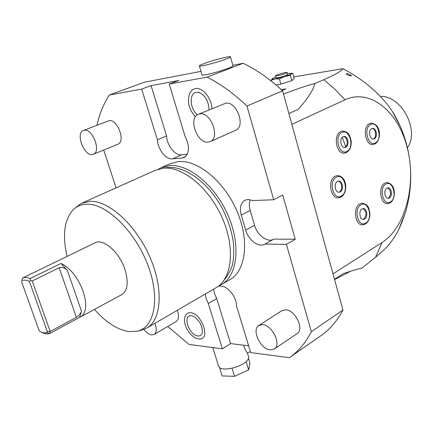 <?xml version="1.0" encoding="UTF-8"?>
<svg xmlns="http://www.w3.org/2000/svg" width="433" height="433" viewBox="0 0 433 433"><rect width="100%" height="100%" fill="white"/><g stroke="black" fill="none" stroke-linecap="round" stroke-linejoin="round"><path stroke-width="0.65" d="M205.237 294.029L206.168 298.743L208.316 303.506L222.41 348.852L188.983 344.435L167.739 326.433M248.656 345.848L230.589 343.591L222.41 348.852M218.616 286.024L221.371 286.186C228.05 286.24 236.694 297.39 236.505 305.795L250.702 352.586L289.352 357.69L322.174 334.833C330.449 328.696 337.377 320.436 342.963 310.06L282.63 90.827C269.77 78.958 256.623 69.778 243.184 63.299L232.857 65.275M213.669 289.12L214.579 293.807L216.7 298.537L230.589 343.591M208.316 303.506L216.7 298.537M273.699 199.765L252.309 200.555C249.386 199.315 246.821 199.299 244.602 200.501C240.591 203.266 239.481 208.143 241.278 215.136L245.695 230.118C248.423 240.223 259.123 248.098 264.974 244.098L286.419 244.336L295.225 239.227L282.722 194.996L273.699 199.765L246.934 105.988C233.858 93.588 220.559 83.97 207.034 77.117L169.206 84.051L178.71 80.484L151.079 85.61L166.586 135.919C166.797 145.223 175.078 155.766 181.524 154.841L187.283 154.289M289.352 357.69L291.052 356.467C299.187 350.411 305.952 342.157 311.349 331.694L286.419 244.336M103.736 150.024L116.055 187.868M96.9 125.261C99.525 113.906 103.655 103.828 109.289 95.038L144.341 82.216L200.966 71.38M169.206 84.051L185.135 136.541C189.871 146.338 189.584 153.287 184.274 157.395L182.152 157.985L172.431 158.873C166.001 159.777 157.682 149.136 157.417 139.778L141.667 89.101L109.289 95.038M162.169 167.246L169.438 163.999L178.228 161.579C197.421 159.593 223.704 180.805 236.548 210.135C249.543 239.417 246.198 269.791 230.605 279.258L229.149 280.108M176.199 321.427L176.404 321.302C178.899 319.3 179.181 315.641 177.254 310.32M117.662 144.308L117.938 144.194C125.895 141.38 117.375 118.745 109.035 120.666L83.574 130.425M296.843 333.8L297.146 333.594C304.486 329.15 295.241 309.941 285.677 309.795L281.721 310.759L259.026 325.356M235.292 130.463L235.752 130.263C245.966 126.182 236.548 100.808 225.653 103.227L198.612 114.209M198.779 338.936L199.759 338.979C210.839 339.429 201.626 313.102 190.488 312.729C188.16 312.556 186.471 313.476 185.427 315.495C181.503 323.792 190.525 338.027 198.633 338.931L199.759 338.979M211.943 108.699C211.748 98.226 202.357 86.963 195.294 88.603L192.479 89.772L190.293 92.137C186.639 100.516 188.35 108.737 195.429 116.802M246.934 105.988L282.63 90.827M311.349 331.694L342.963 310.06M264.98 244.098L273.77 239.108L295.225 239.227M250.247 199.862C249.072 202.888 249.056 206.411 250.193 210.438L254.539 225.312C257.159 235.065 267.361 242.794 273.331 239.357M207.034 77.117L243.184 63.299M232.992 65.74L233.024 65.87C232.873 66.319 231.276 67.126 228.245 68.295C219.011 71.9 200.982 76.36 201.978 74.822L199.38 65.995M141.667 89.101L151.079 85.61M230.459 56.885C230.291 57.297 228.684 58.071 225.636 59.213C216.359 62.736 198.309 67.294 199.342 65.876C199.543 65.443 201.231 64.636 204.403 63.456C213.664 59.976 231.298 55.511 230.459 56.885L233.024 65.87M350.719 271.172L334.579 279.599M404.731 214.476L398.652 229.614C394.836 237.197 390.263 243.66 384.932 249.007L375.53 257.332L361.788 268.189C357.339 269.028 351.06 270.901 342.963 273.802L334.493 279.274M375.53 257.332L382.101 242.475L332.999 273.851M382.101 242.475C405.553 227.439 416.508 184.702 407.448 148.465C398.723 112.093 370.518 88.051 345.004 99.779L291.853 124.352M387.638 203.656C380.369 204.511 377.841 186.569 384.78 183.181L386.821 182.558C396.417 183.56 396.054 199.315 390.149 202.888L387.638 203.656M362.67 224.857C355.071 225.604 352.597 207.456 359.839 203.862L362.161 203.169C369.441 204.885 368.607 208.457 369.896 213.133C370.042 218.113 368.575 221.739 365.484 224.007L362.67 224.857M340.798 197.123L338.427 197.816C330.314 198.785 327.44 179.749 335.202 176.215L337.377 175.581C347.796 176.334 347.813 193.318 341.085 197.037L338.427 197.816M346.33 152.535L344.397 153.103C336.219 154.386 332.917 134.782 340.803 131.529L342.546 131.02C349.734 132.011 349.772 136.092 351.168 141.001C351.526 146.392 349.999 150.208 346.579 152.459L344.397 153.103M374.778 143.989L373.013 144.519C365.3 145.786 362.123 126.68 369.565 123.573L371.162 123.102C382.139 124.46 380.916 140.628 375.032 143.913L373.013 144.519M345.004 99.779L334.714 89.046L323.83 79.715L314.97 83.531C312.967 90.546 307.37 99.157 298.18 109.36L288.881 113.56M314.97 83.531C311.035 84.587 306.31 85.431 283.512 94.037M323.83 79.715C334.752 74.958 341.128 71.277 342.958 68.674L293.747 76.885M270.798 80.711L271.302 80.63M275.967 84.922L280.898 84.126L291.788 80.652L294.207 78.573L292.805 73.415L291.404 73.713L290.364 75.434L284.725 76.457L279.464 78.903L275.117 78.893L271.204 80.284L272.276 78.595M282.186 90.421L285.888 88.873L281.282 89.588M400.005 125.824L392.071 110.972L389.478 107.222C378.215 92.088 362.708 79.239 342.958 68.674M351.206 75.358L346.93 73.377C345.707 73.718 346.07 74.308 348.008 75.142C350.849 76.051 351.915 76.121 351.206 75.358L351.006 75.174M345.713 146.749L342.281 137.245M407.453 147.702C419.945 130.403 401.445 95.357 380.342 96.37M289.471 113.294L288.8 113.257M271.469 81.242L271.204 80.284M291.788 80.652L290.364 75.434M280.898 84.126L279.464 78.903M287.469 73.61L291.306 73.188L291.404 73.713C290.478 74.406 288.254 75.32 284.725 76.457L275.117 78.893C272.519 79.304 271.588 79.19 272.335 78.552L275.74 76.95M275.442 75.878L275.973 77.788L277.818 77.788C282.922 76.684 286.218 75.591 287.712 74.498L287.696 74.444M277.277 75.818C282.381 74.714 285.677 73.615 287.176 72.533L285.293 72.549C280.205 73.659 276.92 74.752 275.431 75.829L277.277 75.818M389.408 198.022C392.855 196.263 391.562 187.354 387.919 187.798L386.88 188.117C383.416 189.833 384.688 198.785 388.331 198.352L389.408 198.022M387.513 187.857C391.199 190.563 391.556 193.962 388.58 198.054L387.898 198.33M364.673 219.049C368.267 217.187 367 208.17 363.19 208.565L362.01 208.923C358.394 210.741 359.644 219.802 363.444 219.417L364.673 219.049M362.794 208.614C366.621 211.374 366.968 214.855 363.839 219.06L363.006 219.39M340.235 191.879C344.089 190.038 342.622 180.583 338.552 181.091L337.437 181.416C333.567 183.208 335.018 192.712 339.077 192.22L340.235 191.879M338.146 181.151C342.01 181.319 343.039 190.19 339.407 191.916L338.644 192.203M345.788 147.236C349.696 145.531 348.018 135.794 343.916 136.46L343.023 136.72C339.093 138.371 340.749 148.156 344.841 147.507L345.788 147.236M343.493 136.536C347.418 136.557 348.652 145.71 344.955 147.307L344.43 147.507M374.307 138.831C377.998 137.207 376.391 127.719 372.521 128.368L371.703 128.612C367.99 130.187 369.587 139.724 373.446 139.085L374.307 138.831M372.099 128.455C375.79 128.504 376.959 137.391 373.479 138.906L373.035 139.085M157.417 139.778L166.586 135.919M158.575 169.07L160.556 167.972L169.314 165.579C188.447 163.669 214.8 185.124 227.78 214.687C240.905 244.207 237.722 274.722 222.21 284.151L230.605 279.258M218.676 285.975L222.21 284.151M82.8 202.736L154.83 170.532L163.566 168.161C182.661 166.299 209.058 187.917 222.124 217.631C235.335 247.297 232.256 277.905 216.798 287.301L215.353 288.14M94.437 309.411C105.961 322.396 117.457 329.794 128.92 331.602L137.023 331.277L141.066 330.357L147.269 327.781C161.931 318.845 163.555 287.122 149.201 255.524C134.999 223.883 108.126 200.154 89.647 201.313L81.274 203.423L75.84 207.439M137.023 331.277C154.917 327.662 160.632 297.433 147.344 263.778C134.268 230.091 105.647 202.958 86.286 204.203C80.857 204.473 76.349 206.46 72.755 210.173C64.23 220.186 62.33 235.606 67.055 256.433M121.494 294.77L122.074 294.456C127.686 290.354 128.677 282.121 125.056 269.775C119.584 252.163 102.957 237.755 94.757 242.983L53.243 263.134M76.397 317.324C79.082 315.527 80.76 313.443 81.442 311.078L79.694 317.281L81.068 316.642C86.427 312.637 87.147 304.275 83.228 291.571C77.794 277.429 70.395 268.059 61.037 263.453L30.104 278.576L30.499 280.4L32.215 280.963L50.19 331.462L76.397 317.324L59.159 267.724C62.228 266.896 64.972 267.805 67.402 270.457L61.037 263.453M79.694 317.281L49.676 333.513L50.19 331.462L47.24 331.44L29.412 281.45L30.499 280.4M41.703 332.317L41.931 332.409C44.87 333.848 47.451 334.216 49.676 333.513L46.932 332.674L47.24 331.44M30.104 278.576C27.133 277.299 24.589 277.131 22.467 278.073L52.913 263.296M32.215 280.963L59.159 267.724M46.932 332.674L44.756 332.928L42.331 332.517L40.258 331.727L39.013 330.287L21.65 281.899L21.921 280.584C24.01 279.772 26.505 280.064 29.406 281.45M22.467 278.073L21.921 280.584M144.01 329.448C146.495 332.679 149.028 334.509 151.61 334.942L154.224 334.428C156.665 332.447 156.892 328.75 154.895 323.337M92.294 154.554L93.501 154.224C101.333 151.474 92.527 128.401 84.3 130.252L83.298 130.528C75.434 133.288 84.018 156.069 92.294 154.554M270.181 349.924L274.408 348.971C281.666 344.592 272.184 324.956 262.647 324.642L258.718 325.556C251.411 329.87 260.558 349.269 270.181 349.924M208.262 142.127L210.319 141.537C220.435 137.51 210.676 111.562 199.851 113.901L198.146 114.399C187.944 118.382 197.372 144.021 208.262 142.127M191.218 315.727L190.921 315.722C182.315 315.354 189.226 335.396 197.838 335.954C199.732 336.149 201.091 335.407 201.924 333.74C203.353 331.472 200.972 323.327 198.904 321.416C196.252 317.946 193.73 316.058 191.337 315.744M209.047 109.895C208.544 100.829 205.085 94.989 198.671 92.364L196.393 92.299C188.902 93.073 189.746 108.905 197.448 114.783M248.537 356.684L248.726 357.761L248.228 359.287L245.711 362.069C242.339 364.683 237.939 366.681 232.516 368.055L231.612 368.261C226.264 369.344 222.383 369.241 219.975 367.958L218.595 366.172L212.765 347.58M243.714 345.231L244.19 347.142C245.408 350.14 246.474 352.056 247.384 352.89L250.431 351.688M248.547 358.594L249.96 363.227L248.639 369.885L234.534 376.337L222.059 375.931L219.618 367.72M219.975 367.958L219.558 367.947M232.516 368.055L231.612 368.261M232.039 368.272L234.534 376.337M246.231 361.625L245.711 362.069M246.182 361.853L248.639 369.885M245.695 230.118L254.539 225.312M241.278 215.136L250.193 210.438M385.863 184.139C378.491 187.9 383.351 206.757 390.414 201.973C397.635 198.141 392.953 179.603 385.863 184.139M360.938 204.858C353.149 208.895 358.27 228.175 365.733 223.087C373.354 218.974 368.429 200.03 360.938 204.858M336.317 177.216C328.111 181.124 333.497 201.047 341.35 196.052C349.377 192.063 344.203 172.496 336.317 177.216M341.913 132.498C333.811 136 339.131 156.015 346.887 151.426C354.811 147.837 349.696 128.179 341.913 132.498M370.659 124.509C363.043 127.838 368.055 147.285 375.346 142.901C382.799 139.491 377.977 120.385 370.659 124.509M182.152 157.985L185.719 156.389M172.431 158.873L181.524 154.841M81.442 311.078L67.402 270.457M245.056 200.268L244.602 200.501M291.052 356.467L322.174 334.833M398.652 229.614C416.79 192.42 414.316 146.062 392.071 110.972M291.306 73.188L292.638 73.383M287.712 74.498L287.176 72.533M163.582 168.161L167.766 167.484C185.898 165.942 208.955 183.305 222.427 208.776C228.023 219.85 231.655 231.006 233.327 242.236C234.015 249.478 233.88 256.26 232.916 262.582C231.915 268.482 228.386 275.101 222.335 282.446M147.269 327.781L216.798 287.301M122.074 294.456L81.068 316.642M176.404 321.302L154.224 334.428M117.938 144.194L93.501 154.224M297.146 333.594L274.408 348.971M235.752 130.263L210.319 141.537M190.921 315.722L191.283 315.738M247.384 352.89L248.694 357.203"/></g></svg>
